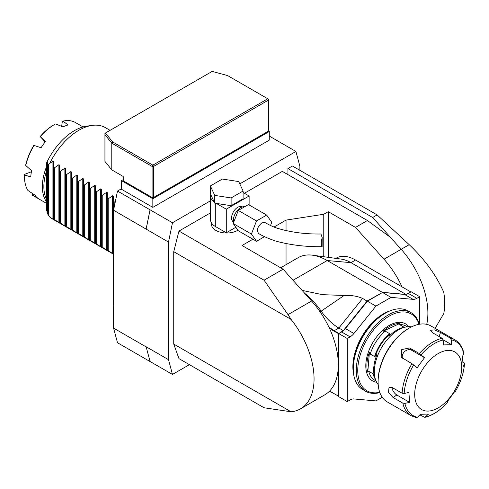 <?xml version="1.0" encoding="UTF-8"?>
<svg xmlns="http://www.w3.org/2000/svg" width="489" height="489" viewBox="0 0 489 489"><rect width="100%" height="100%" fill="white"/><g stroke="black" fill="none" stroke-linecap="round" stroke-linejoin="round"><path stroke-width="0.73" d="M291.065 411.787L264.06 407.759L178.962 358.626L173.736 344.048L173.736 251.682L291.065 319.421A65.447 37.787 -120 0 1 300.503 408.841A65.447 37.787 -120 0 1 291.065 411.787L173.736 344.048M189.408 364.66L172.47 374.44L168.509 359.666L168.509 242.098L113.57 210.227L117.494 191.052L121.486 188.748M117.494 191.052L150.074 209.818L146.119 229.17M269.274 136.052L295.918 151.474L299.879 166.254L299.879 170.319M268.528 131.089L268.528 100.062L153.583 166.425L153.583 197.452L268.528 131.089L269.274 131.523L269.274 140.141L152.837 207.367L121.486 189.267L121.486 180.649L123.723 179.353M150.074 361.512L146.119 346.732L150.074 361.512L172.47 374.44M146.119 229.017L150.037 209.842M113.277 254.017L108.197 250.545L107.305 250.032L107.305 250.57L106.669 250.209L102.225 247.098L101.333 246.584L101.333 247.122L100.697 246.762L96.254 243.65L95.361 243.137L95.361 243.675L90.282 240.203L89.389 239.689L89.389 240.227L84.316 236.755L83.417 236.242L83.417 236.78L78.344 233.308L77.445 232.795L77.445 233.332L72.372 229.861L71.473 229.347L71.473 229.885L66.4 226.413L65.502 225.9L65.502 226.438L60.428 222.966L59.53 222.452L59.53 222.99L54.456 219.518L53.558 219.005L53.558 219.543L49.676 216.969A52.781 30.471 120 0 0 52.549 219.029L113.277 254.091M110.074 130.349L105.331 127.617A52.781 30.471 120 0 0 92.256 125.373A52.781 30.471 120 0 0 49.676 163.467L52.928 161.254L53.558 161.621L53.558 167.287L54.456 167.806L58.9 164.701L59.53 165.068L59.53 170.734L60.428 171.254L64.872 168.149L65.502 168.516L65.502 174.182L66.4 174.701L70.844 171.596L71.473 171.963L71.473 177.629L72.372 178.149L76.81 175.044L77.445 175.41L77.445 181.077L78.344 181.596L82.782 178.491L83.417 178.858L83.417 184.524L84.316 185.044L88.753 181.939L89.389 182.305L89.389 187.972L90.282 188.491L94.725 185.386L95.361 185.753L95.361 191.419L96.254 191.939L100.697 188.833L101.333 189.2L101.333 194.867L102.225 195.386L106.669 192.281L107.305 192.648L107.305 198.314L108.197 198.834L112.641 195.728L113.277 196.095L113.277 201.761L114.169 202.281L115.386 201.37M113.57 210.227L113.57 328.101L146.119 346.89M113.57 306.689A103.448 59.725 -60 0 1 113.277 306.163M113.277 201.761L113.277 231.823A103.448 59.725 -60 0 1 113.57 230.955M113.57 328.101L117.494 342.746L150.037 361.536M114.169 207.305L114.169 202.281M108.197 250.545L108.197 198.834M107.305 198.314L107.305 250.032M102.225 247.098L102.225 195.386M101.333 194.867L101.333 246.584M96.254 243.65L96.254 191.939M95.361 191.419L95.361 243.137M90.282 240.203L90.282 188.491M89.389 187.972L89.389 239.689M84.316 236.755L84.316 185.044M83.417 184.524L83.417 236.242M78.344 233.308L78.344 181.596M77.445 181.077L77.445 232.795M72.372 229.861L72.372 178.149M71.473 177.629L71.473 229.347M66.4 226.413L66.4 174.701M65.502 174.182L65.502 225.9M60.428 222.966L60.428 171.254M59.53 170.734L59.53 222.452M54.456 219.518L54.456 167.806M53.558 167.287L53.558 219.005M92.256 125.373L86.853 126.113A49.126 28.362 120 0 0 46.693 162.672L47.592 162L47.592 165.539L49.676 163.467M47.592 212.263L46.693 210.869L46.693 162.672M49.676 216.969L47.592 213.858L47.592 165.539M48.484 215.404L48.484 165.025M300.503 408.841L324.763 394.837A65.447 37.787 -120 0 0 329.354 391.31A65.447 37.787 -120 0 0 329.354 328.082A65.447 37.787 -120 0 0 311.597 301.016L288.009 314.641L291.065 319.421M252.917 239.219L242.031 245.502L283.094 269.213L311.597 301.016M383.999 259.219L355.497 227.409L367.435 220.515L390.473 237.373L401.169 249.304A65.447 37.787 60 0 1 426.738 324.348A65.447 37.787 -120 0 0 401.169 249.304L383.999 259.219A65.447 37.787 60 0 1 402.013 286.847M355.497 227.409L328.241 211.676L323.767 214.261L286.041 220.099L274.036 227.024M328.241 257.336L328.241 211.676M211.425 222.837L211.425 224.17A15.306 8.839 0 0 0 215.906 230.423A15.306 8.839 0 0 0 237.898 230.215M367.435 220.515L282.336 171.382L244.421 193.271M210.582 212.813L178.962 231.071L173.736 251.682M283.094 269.213L264.06 280.197L178.962 231.071M288.009 314.641L264.06 280.197M286.041 264.671L286.041 243.663M286.041 230.722L286.041 220.099M323.767 256.725L323.767 214.261M353.266 368.761L353.266 367.899A44.334 25.599 -60 0 1 384.611 313.602L385.356 313.174A45.391 26.204 120 0 0 353.266 368.761A45.391 26.204 120 0 0 362.667 389.544L365.65 391.267A45.391 26.204 -60 0 1 359.342 352.826A45.391 26.204 -60 0 1 391.548 313.229A45.391 26.204 -60 0 1 411.041 312.648A45.391 26.204 -60 0 1 419.293 324.268M411.041 312.648L408.052 310.925A45.391 26.204 120 0 0 385.356 313.174M379.843 392.606A45.391 26.204 -60 0 1 365.65 391.267M419.018 324.317A44.334 25.599 120 0 0 392.221 314.561A44.334 25.599 120 0 0 358.376 362.881A44.334 25.599 120 0 0 379.745 392.337M404.916 327.202L403.841 327.074L399.501 324.568L399.764 323.516A31.816 18.368 120 0 0 383.187 331.169L385.24 331.151L389.58 333.657L388.926 336.273A32.806 18.937 -60 0 1 399.171 328.883A32.806 18.937 -60 0 1 405.13 327.068L407.037 326.811A34.096 19.688 -60 0 1 411.561 326.854M370.204 354.03L369.427 352.111A31.816 18.368 120 0 0 367.765 372.208L368.773 371.322L373.113 373.828L375.057 378.608A32.806 18.937 -60 0 1 377.062 354.329L374.543 356.536L370.204 354.03A31.247 18.038 -60 0 1 385.24 331.151M367.765 372.208L369.427 352.111M399.764 323.516L383.187 331.169M378.211 384.611A34.096 19.688 -60 0 1 375.913 380.717A34.096 19.688 -60 0 1 400.839 328.694A34.096 19.688 -60 0 1 407.037 326.811M378.113 381.817L378.113 380.955A42.751 24.682 -60 0 1 405.949 330.081A42.751 24.682 -60 0 1 408.339 328.596L409.085 328.162A43.808 25.294 120 0 0 406.64 329.69A43.808 25.294 120 0 0 378.113 381.817A43.808 25.294 120 0 0 387.184 401.872L411.127 415.693A43.808 25.294 -60 0 1 402.826 403.144L393.07 397.508L388.48 392.355L389.018 387.41L392.361 387.606L402.117 393.242A43.808 25.294 -60 0 1 411.964 363.694L401.194 357.245L401.732 349.598L409.586 347.936L419.342 353.565A43.808 25.294 -60 0 1 442.16 338.302L432.404 332.667L430.528 330.289L434.36 329.861L440.491 332.447L450.247 338.082A43.808 25.294 -60 0 1 454.929 339.818L430.992 325.992A43.808 25.294 120 0 0 409.085 328.162M463.052 361.756L464.55 363.211C463.896 372.832 460.693 382.471 454.947 392.123L454.966 391.2L447.588 401.322L447.527 402.27M402.826 403.144L404.874 403.388A42.751 24.682 120 0 0 417.423 417.203L420.448 414.293L428.535 414.067L424.825 417.355L419.849 414.868M442.16 338.302L443.132 340.02L443.554 344.922L451.64 344.702L443.095 339.769M402.52 358.241A6.333 5.086 -42.3 0 1 404.764 351.457A6.333 5.086 -42.3 0 1 411.726 350.295L424.501 357.667L419.342 353.565M451.64 344.702L451.219 339.8L450.247 338.082M454.929 339.818C459.477 342.551 462.441 346.97 463.823 353.082L462.478 356.628L463.187 366.53L464.477 363.516A42.751 24.682 120 0 1 454.959 392.092L454.092 391.817M417.423 417.203L415.803 417.429M404.874 403.388L409.611 402.368L396.836 394.99L393.07 397.508M392.001 387.416A6.333 3.356 -123.8 0 0 396.836 394.99M409.611 402.368L408.902 392.465L404.165 393.486L402.117 393.242M411.964 363.694L417.123 367.789L424.501 357.667M440.057 406.732A33.252 19.199 120 0 0 457.57 354.164A33.252 19.199 120 0 0 416.97 381.322A33.252 19.199 120 0 0 440.057 406.732M382.52 292.471L367.416 301.193L345.393 328.584A10.764 6.216 -60 0 1 341.591 331.964L338.767 333.59L347.276 338.504L350.1 336.872A10.764 6.216 120 0 0 353.902 333.498L375.925 306.102L391.029 297.379L382.52 292.471L404.544 294.439A10.764 6.216 120 0 0 408.352 293.418L411.17 291.786L419.678 296.701L416.86 298.327A10.764 6.216 -60 0 1 413.052 299.347L391.029 297.379M367.416 301.193L375.925 306.102M338.767 333.59L338.767 396.683L347.276 401.591L350.1 399.965A10.764 6.216 -60 0 1 353.902 398.945L375.925 400.913L382.233 397.27M347.276 338.504L347.276 401.591M419.678 324.207L419.678 296.701M353.278 369.825A43.276 24.988 -60 0 1 386.286 312.654M353.645 374.256A43.276 24.988 -60 0 1 390.308 310.759M338.767 333.761L333.987 331.175A42.647 24.621 60 0 1 329.354 328.082M329.354 391.31A42.647 24.621 60 0 1 333.987 393.572L338.467 396.163L338.467 333.761L343.327 330.613L367.117 301.016L382.331 292.581M338.92 333.504L334.28 330.656L333.987 331.175M334.28 393.749L333.987 393.572L334.28 393.749A42.225 24.377 -120 0 0 329.305 391.359M410.87 291.957L355.564 260.026A38.637 22.305 -120 0 0 336.243 258.113L335.809 258.369M406.237 294.292L410.723 292.049M343.382 330.68L338.846 328.021L334.28 330.656A42.225 24.377 -120 0 1 328.791 326.896M367.337 301.291L362.63 298.431L338.846 328.021A42.225 24.377 -120 0 1 321.181 311.151L320.057 311.799M293.015 280.283L327.214 260.533L382.227 292.294L405.717 294.396M304.678 293.296A58.057 33.521 60 0 1 321.181 311.151L344.097 295.472C350.949 295.087 357.123 296.071 362.63 298.431M302.086 290.399L322.41 294.665L344.097 295.472M312.563 255.197A58.057 33.521 -120 0 1 327.214 260.533L351.004 262.66A38.637 22.305 -120 0 0 341.255 259.109L312.563 255.197A58.057 33.521 -120 0 0 298.186 257.66L280.637 267.795M355.564 260.026L351.004 262.66L405.907 294.36M168.509 242.098L172.47 222.746L150.074 209.818M172.47 222.746L210.582 200.747M239.781 183.882L295.918 151.474M168.509 359.666L146.119 346.732M372.667 217.501L401.169 249.304L409.201 244.671L377.135 214.916L372.667 217.501L287.935 168.583L287.935 174.616M377.135 214.916L292.404 166.003L287.935 168.583M409.201 244.671C424.776 259.451 436.292 275.313 443.755 292.263A65.447 37.787 60 0 1 443.755 313.596L435.094 328.363M233.638 222.428A10.342 5.972 -60 0 1 236.376 211.774A10.342 5.972 -60 0 1 244.696 206.731M210.362 185.961L210.362 193.717L214.75 203.161L231.114 205.698L243.094 198.778L243.094 191.022L238.711 181.572L222.342 179.041L210.362 185.961L214.75 195.404L231.114 197.941L243.094 191.022M235.832 227.275L226.285 232.795L215.307 226.456A16.149 9.322 180 0 1 210.582 219.861L210.582 196.248A16.149 9.322 180 0 1 210.808 194.677M243.094 192.507L249.121 195.991L226.285 209.176L216.279 203.4M233.528 221.975L233.375 221.884A8.655 5 -60 0 1 233.375 211.89A8.655 5 -60 0 1 242.031 206.896L242.183 206.981M226.285 232.795L226.285 209.176M249.121 204.94L249.121 195.991M214.304 202.201A16.149 9.322 180 0 1 210.582 196.248M231.114 205.698L231.114 197.941M214.75 203.161L214.75 195.404M270.521 225.496L271.756 222.312L266.67 215.074L248.461 204.561L238.29 210.429L233.204 223.534L238.29 230.771L256.505 241.285L264.525 236.652M266.67 215.074L256.505 220.949L251.419 234.054L256.505 241.285M320.925 234.011L320.931 233.993C305.258 234.237 290.643 232.299 277.098 228.18C273.534 227.012 269.5 225.136 265.001 222.55L261.835 222.862C257.44 226.749 256.383 230.307 258.681 233.522C262.562 236.046 268.473 238.632 276.419 241.279C290.918 245.123 306.151 246.927 322.11 246.688L322.159 237.434C321.059 242.587 321.047 245.674 322.11 246.688M233.204 223.534L251.419 234.054M238.29 210.429L256.505 220.949M320.931 233.993L322.159 237.434M112.659 141.938L152.837 165.135L267.783 98.766L227.605 75.575L212.159 71.412L105.453 133.02L112.659 141.938L111.779 143.155L104.933 134.677L104.933 161.394L111.779 169.872L122.678 176.168A1.479 0.856 60 0 1 123.723 177.978L123.723 181.077L152.085 197.452L152.085 166.425L111.779 143.155L111.779 169.872M267.783 131.523L152.837 197.886L153.583 197.452L152.085 197.452L152.837 197.886L124.469 181.511M268.528 100.062L268.528 99.2L267.783 98.766L268.528 100.062M153.583 166.425L152.837 165.135L152.085 166.425L153.583 166.425M105.453 133.02L104.933 133.32L104.933 134.677L105.453 133.02M269.274 131.523L152.837 198.748L121.486 180.649M152.837 207.367L152.837 198.748M61.645 126.51L62.317 121.559L63.063 121.089A42.225 24.377 120 0 1 75.416 122.537L83.02 126.92M40.122 136.608A41.168 23.772 -60 0 1 53.558 125.056L54.303 124.628A42.225 24.377 120 0 0 40.318 136.724L45.184 141.932M24.462 174.396L24.474 174.952A42.225 24.377 120 0 0 24.45 176.34L24.45 175.478A41.168 23.772 -60 0 1 24.462 174.396L31.406 171.755M25.801 164.585A41.168 23.772 -60 0 1 33.643 145.655L34.053 145.465A42.225 24.377 120 0 0 25.764 165.465L25.801 164.585M32.61 193.534L32.372 195.154A42.225 24.377 120 0 0 33.197 195.667L46.693 203.461M63.063 121.089L67.959 124.988A42.225 24.377 -60 0 0 63.038 126.865L55.495 123.968A42.225 24.377 120 0 0 54.303 124.628M24.45 176.34A42.225 24.377 120 0 0 27.928 190.484L34.786 195.044A42.225 24.377 -60 0 0 37.671 198.076L37.671 198.076M46.693 170.569A41.168 23.772 120 0 0 46.693 199.518M34.053 145.465L40.789 147.635L41.259 147.427A42.225 24.377 -60 0 1 45.336 141.743L45.343 141.278L40.318 136.724M45.336 141.743L45.367 141.309M24.474 174.952L30.752 176.926A42.225 24.377 -60 0 1 31.589 170.759L25.764 165.465M32.372 195.154L37.641 198.051M46.693 202.061A42.225 24.377 -60 0 1 46.693 166.303M46.956 211.211L46.956 162.324M52.928 219.176L52.928 161.254M58.9 222.623L58.9 164.701M64.872 226.071L64.872 168.149M70.844 229.518L70.844 171.596M76.81 232.966L76.81 175.044M82.782 236.413L82.782 178.491M88.753 239.861L88.753 181.939M94.725 243.308L94.725 185.386M100.697 246.762L100.697 188.833M106.669 250.209L106.669 192.281M112.641 253.657L112.641 195.728M376.658 382.306A32.934 19.016 -60 0 1 372.624 342.881A32.934 19.016 -60 0 1 408.786 326.664M375.992 380.9L374.666 380.136A31.247 18.038 -60 0 1 368.773 371.322M399.501 324.568A31.247 18.038 -60 0 1 405.907 326.016L407.233 326.786M374.543 356.536A31.247 18.038 -60 0 1 389.58 333.657M403.841 327.074A31.247 18.038 -60 0 1 405.106 327.074M375.173 378.914A31.247 18.038 -60 0 1 373.113 373.828M375.913 380.717L374.433 377.098A31.473 18.172 -60 0 1 373.663 374.751M375.191 356.304A31.473 18.172 -60 0 1 389.702 334.219M443.132 340.02A42.751 24.682 120 0 0 421.06 354.788M439.128 336.548L440.491 332.447M463.768 353.614A42.751 24.682 120 0 0 451.219 339.8M425.509 416.976A42.751 24.682 120 0 0 436.708 411.915A42.751 24.682 120 0 0 447.582 402.215M413.682 364.91A42.751 24.682 120 0 0 404.165 393.486M411.726 350.295L409.586 347.936M341.591 331.964L350.1 336.872M345.393 328.584L353.902 333.498M404.544 294.439L413.052 299.347M408.352 293.418L416.86 298.327M215.307 226.456L215.307 203.253M424.825 417.355C432.771 415.436 440.351 410.399 447.563 402.251M411.127 415.693L416.225 417.588"/></g></svg>
